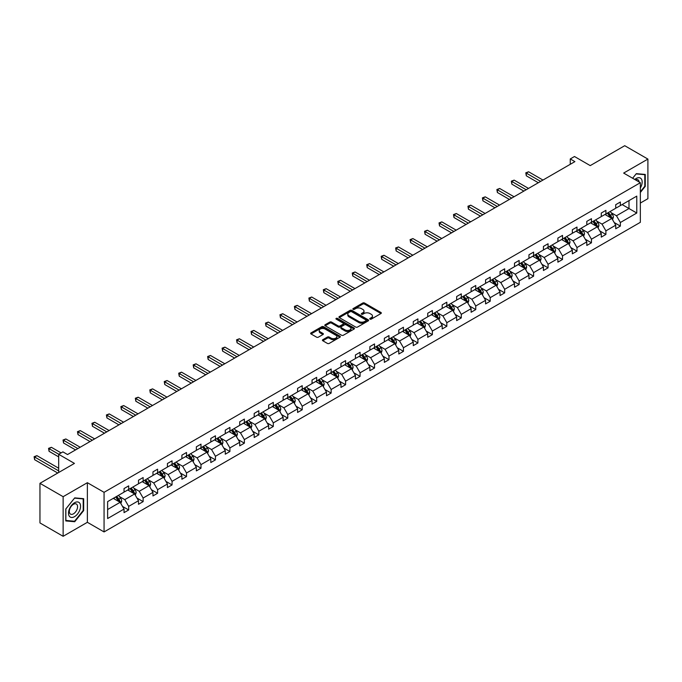<?xml version="1.0" encoding="UTF-8"?>
<svg xmlns="http://www.w3.org/2000/svg" width="682" height="682" viewBox="0 0 682 682"><rect width="100%" height="100%" fill="white"/><g stroke="black" fill="none" stroke-linecap="round" stroke-linejoin="round"><path stroke-width="1.02" d="M370.002 319.125A0.904 0.52 0 0 0 371.281 319.125L380.948 313.541A1.287 0.742 0 0 0 381.323 313.021A1.287 0.742 0 0 0 380.948 312.492L364.572 303.038A1.287 0.742 0 0 0 362.747 303.038L353.08 308.622A0.904 0.52 0 0 0 354.35 309.355L355.603 308.631A4.118 2.378 0 0 1 361.426 308.631L362.79 309.423A4.118 2.378 0 0 1 364 311.103A4.118 2.378 0 0 1 362.79 312.782L361.545 313.507A0.904 0.52 0 0 0 362.815 314.24L364.069 313.515A4.118 2.378 0 0 1 369.891 313.515L371.255 314.308A4.118 2.378 0 0 1 372.466 315.988A4.118 2.378 0 0 1 371.255 317.667L370.002 318.392A0.904 0.52 0 0 0 370.002 319.125L370.002 318.392M640.347 203.048L647.9 198.684L647.9 159.085L624.721 145.701L590.237 165.615L574.483 156.51L570.263 158.949L570.263 164.302M63.136 536.299L87.373 522.301L87.373 482.694L63.136 496.692L63.136 536.299L39.957 522.915L39.957 483.316L74.44 463.402L58.686 454.306L58.686 472.498M63.136 496.692L39.957 483.316M322.799 339.704A1.287 0.742 0 0 0 322.424 340.233A1.287 0.742 0 0 0 322.799 340.753L327.394 343.413A1.287 0.742 0 0 0 329.218 343.413L339.951 337.206A1.287 0.742 0 0 0 340.335 336.686A1.287 0.742 0 0 0 339.951 336.158L323.575 326.704A1.287 0.742 0 0 0 321.759 326.704L311.018 332.901A1.287 0.742 0 0 0 310.642 333.43A1.287 0.742 0 0 0 311.018 333.95L316.567 337.155A1.287 0.742 0 0 0 318.392 337.155L322.987 334.504A1.287 0.742 0 0 0 323.362 333.975A1.287 0.742 0 0 0 322.987 333.455L320.233 331.861A3.444 1.986 0 0 1 319.227 330.463A3.444 1.986 0 0 1 321.35 328.622A3.444 1.986 0 0 1 325.101 329.056L335.885 335.28A3.444 1.986 0 0 1 336.891 336.686A3.444 1.986 0 0 1 334.768 338.519A3.444 1.986 0 0 1 331.017 338.093L329.218 337.053A1.287 0.742 0 0 0 327.394 337.053L322.799 339.704L322.799 340.753M58.686 454.306L62.906 451.868L67.535 454.544L574.9 161.625L570.263 158.949M87.373 482.694L104.065 492.327L640.347 182.708L640.347 222.315L104.065 531.934L104.065 492.327M647.9 159.085L623.655 173.075L640.347 182.708M355.697 327.07A1.287 0.742 0 0 0 357.513 327.07L368.254 320.872A1.287 0.742 0 0 0 368.63 320.344A1.287 0.742 0 0 0 368.254 319.824L351.878 310.361A1.287 0.742 0 0 0 350.054 310.361L339.321 316.567A1.287 0.742 0 0 0 338.937 317.087A1.287 0.742 0 0 0 339.321 317.616L355.697 327.07M336.541 319.321A0.904 0.52 0 0 1 337.454 319.449L337.454 318.375L354.103 327.991A1.287 0.742 0 0 1 354.478 328.519A1.287 0.742 0 0 1 354.103 329.039L343.37 335.237A1.287 0.742 0 0 1 341.546 335.237L325.169 325.783L329.764 323.149L329.764 322.083L325.169 324.734A1.287 0.742 0 0 0 324.794 325.254A1.287 0.742 0 0 0 325.169 325.783L325.169 324.734M329.764 323.149A1.287 0.742 0 0 1 331.58 323.149L331.58 322.083A1.287 0.742 0 0 0 329.764 322.083M331.58 322.083L338.229 325.919A1.287 0.742 0 0 0 340.045 325.919L343.097 324.155A1.287 0.742 0 0 0 343.472 323.626A1.287 0.742 0 0 0 343.097 323.106L336.175 319.108A0.904 0.52 0 0 1 337.454 318.375M107.628 501.62L124.039 492.14L124.039 488.559L128.676 485.882L128.676 489.471L138.497 483.794L138.497 480.205L143.135 477.536L143.135 481.117L152.964 475.448L152.964 471.859L157.602 469.182L157.602 472.771L167.422 467.093L167.422 463.513L172.06 460.836L172.06 464.416L181.889 458.747L181.889 455.158L186.518 452.481L186.518 456.07L196.348 450.401L196.348 446.812L200.985 444.135L200.985 447.724L210.806 442.047L210.806 438.458L215.444 435.789L215.444 439.37L225.273 433.701L225.273 430.112L229.902 427.435L229.902 431.024L239.732 425.346L239.732 421.766L244.369 419.089L244.369 422.67L254.19 417L254.19 413.411L258.828 410.735L258.828 414.324L268.657 408.654L268.657 405.065L273.294 402.389L273.294 405.978L283.115 400.3L283.115 396.719L287.753 394.043L287.753 397.623L297.582 391.954L297.582 388.365L302.211 385.688L302.211 389.277L312.041 383.599L312.041 380.019L316.678 377.342L316.678 380.923L326.499 375.253L326.499 371.664L331.137 368.988L331.137 372.577L340.966 366.907L340.966 363.318L345.595 360.642L345.595 364.231L355.424 358.553L355.424 354.972L360.062 352.296L360.062 355.876L369.883 350.207L369.883 346.618L374.52 343.941L374.52 347.53L384.35 341.853L384.35 338.272L388.979 335.595L388.979 339.184L398.808 333.507L398.808 329.918L403.446 327.241L403.446 330.83L413.266 325.161L413.266 321.572L417.904 318.895L417.904 322.484L427.733 316.806L427.733 313.226L432.371 310.549L432.371 314.129L442.192 308.46L442.192 304.871L446.829 302.194L446.829 305.783L456.659 300.106L456.659 296.525L461.288 293.848L461.288 297.437L471.117 291.76L471.117 288.171L475.755 285.502L475.755 289.083L485.575 283.414L485.575 279.825L490.213 277.148L490.213 280.737L500.042 275.059L500.042 271.479L504.671 268.802L504.671 272.382L514.501 266.713L514.501 263.124L519.138 260.447L519.138 264.036L528.959 258.367L528.959 254.778L533.597 252.101L533.597 255.69L543.426 250.013L543.426 246.432L548.064 243.755L548.064 247.336L557.885 241.667L557.885 238.078L562.522 235.401L562.522 238.99L572.351 233.312L572.351 229.732L576.981 227.055L576.981 230.635L586.81 224.966L586.81 221.377L591.447 218.7L591.447 222.289L601.268 216.62L601.268 213.031L605.906 210.354L605.906 213.943L615.735 208.266L615.735 204.685L620.364 202.008L620.364 205.589L636.775 196.118L636.775 213.031L620.364 222.502L620.364 226.092L615.735 228.768L615.735 225.179L605.906 230.857L605.906 234.438L601.268 237.114L601.268 233.534L591.447 239.203L591.447 242.792L586.81 245.469L586.81 241.88L576.981 247.549L576.981 251.138L572.351 253.815L572.351 250.226L562.522 255.903L562.522 259.484L557.885 262.161L557.885 258.58L548.064 264.249L548.064 267.838L543.426 270.515L543.426 266.926L533.597 272.604L533.597 276.184L528.959 278.861L528.959 275.272L519.138 280.95L519.138 284.539L514.501 287.207L514.501 283.627L504.671 289.296L504.671 292.885L500.042 295.562L500.042 291.973L490.213 297.65L490.213 301.231L485.575 303.908L485.575 300.327L475.755 305.996L475.755 309.585L471.117 312.262L471.117 308.673L461.288 314.351L461.288 317.931L456.659 320.608L456.659 317.019L446.829 322.697L446.829 326.286L442.192 328.954L442.192 325.374L432.371 331.043L432.371 334.632L427.733 337.309L427.733 333.72L417.904 339.397L417.904 342.978L413.266 345.655L413.266 342.074L403.446 347.743L403.446 351.332L398.808 354.009L398.808 350.42L388.979 356.089L388.979 359.678L384.35 362.355L384.35 358.766L374.52 364.444L374.52 368.024L369.883 370.701L369.883 367.121L360.062 372.79L360.062 376.379L355.424 379.056L355.424 375.467L345.595 381.144L345.595 384.725L340.966 387.402L340.966 383.821L331.137 389.49L331.137 393.079L326.499 395.756L326.499 392.167L316.678 397.836L316.678 401.425L312.041 404.102L312.041 400.513L302.211 406.191L302.211 409.771L297.582 412.448L297.582 408.868L287.753 414.537L287.753 418.126L283.115 420.803L283.115 417.214L273.294 422.891L273.294 426.472L268.657 429.149L268.657 425.559L258.828 431.237L258.828 434.826L254.19 437.503L254.19 433.914L244.369 439.583L244.369 443.172L239.732 445.849L239.732 442.26L229.902 447.938L229.902 451.518L225.273 454.195L225.273 450.614L215.444 456.284L215.444 459.873L210.806 462.549L210.806 458.96L200.985 464.638L200.985 468.219L196.348 470.895L196.348 467.306L186.518 472.984L186.518 476.573L181.889 479.241L181.889 475.661L172.06 481.33L172.06 484.919L167.422 487.596L167.422 484.007L157.602 489.685L157.602 493.265L152.964 495.942L152.964 492.361L143.135 498.031L143.135 501.62L138.497 504.296L138.497 500.707L128.676 506.376L128.676 509.966L124.039 512.642L124.039 509.053L107.628 518.533L107.628 501.62M127.747 490L134.61 493.964L124.78 499.633L119.418 496.539M124.78 499.633L128.676 506.376M134.61 493.964L138.497 500.707M124.039 491.287L124.78 491.713L128.676 489.471M142.206 481.654L149.068 485.618L139.239 491.287L133.877 488.193M139.239 491.287L143.135 498.031M149.068 485.618L152.964 492.361M138.497 482.941L139.239 483.368L143.135 481.117M156.672 473.308L163.535 477.264L153.706 482.941L148.335 479.838M153.706 482.941L157.602 489.685M163.535 477.264L167.422 484.007M152.964 474.587L153.706 475.013L157.602 472.771M171.131 464.954L177.993 468.918L168.164 474.587L162.802 471.492M168.164 474.587L172.06 481.33M177.993 468.918L181.889 475.661M167.422 466.241L168.164 466.667L172.06 464.416M185.598 456.608L192.452 460.563L182.631 466.241L177.26 463.138M182.631 466.241L186.518 472.984M192.452 460.563L196.348 467.306M181.889 457.886L182.631 458.321L186.518 456.07M200.056 448.253L206.919 452.217L197.089 457.886L191.727 454.792M197.089 457.886L200.985 464.638M206.919 452.217L210.806 458.96M196.348 449.54L197.089 449.967L200.985 447.724M214.515 439.907L221.377 443.871L211.548 449.54L206.186 446.446M211.548 449.54L215.444 456.284M221.377 443.871L225.273 450.614M210.806 441.194L211.548 441.621L215.444 439.37M228.982 431.561L235.836 435.517L226.015 441.194L220.644 438.091M226.015 441.194L229.902 447.938M235.836 435.517L239.732 442.26M225.273 432.84L226.015 433.275L229.902 431.024M243.44 423.207L250.303 427.171L240.473 432.84L235.111 429.745M240.473 432.84L244.369 439.583M250.303 427.171L254.19 433.914M239.732 424.494L240.473 424.92L244.369 422.67M257.898 414.861L264.761 418.816L254.932 424.494L249.569 421.399M254.932 424.494L258.828 431.237M264.761 418.816L268.657 425.559M254.19 416.148L254.932 416.574L258.828 414.324M272.365 406.506L279.219 410.47L269.399 416.148L264.028 413.045M269.399 416.148L273.294 422.891M279.219 410.47L283.115 417.214M268.657 407.793L269.399 408.22L273.294 405.978M286.824 398.16L293.686 402.124L283.857 407.793L278.495 404.699M283.857 407.793L287.753 414.537M293.686 402.124L297.582 408.868M283.115 399.447L283.857 399.874L287.753 397.623M301.282 389.814L308.145 393.77L298.324 399.447L292.953 396.344M298.324 399.447L302.211 406.191M308.145 393.77L312.041 400.513M297.582 391.093L298.324 391.528L302.211 389.277M315.749 381.46L322.612 385.424L312.782 391.093L307.42 387.998M312.782 391.093L316.678 397.836M322.612 385.424L326.499 392.167M312.041 382.747L312.782 383.173L316.678 380.923M330.207 373.114L337.07 377.069L327.241 382.747L321.878 379.652M327.241 382.747L331.137 389.49M337.07 377.069L340.966 383.821M326.499 374.401L327.241 374.827L331.137 372.577M344.674 364.759L351.528 368.723L341.708 374.401L336.337 371.298M341.708 374.401L345.595 381.144M351.528 368.723L355.424 375.467M340.966 366.046L341.708 366.473L345.595 364.231M359.133 356.413L365.995 360.377L356.166 366.046L350.804 362.952M356.166 366.046L360.062 372.79M365.995 360.377L369.883 367.121M355.424 357.7L356.166 358.127L360.062 355.876M373.591 348.067L380.454 352.023L370.624 357.7L365.262 354.597M370.624 357.7L374.52 364.444M380.454 352.023L384.35 358.766M369.883 349.346L370.624 349.781L374.52 347.53M388.058 339.713L394.912 343.677L385.091 349.346L379.721 346.251M385.091 349.346L388.979 356.089M394.912 343.677L398.808 350.42M384.35 341L385.091 341.426L388.979 339.184M402.516 331.367L409.379 335.331L399.55 341L394.187 337.905M399.55 341L403.446 347.743M409.379 335.331L413.266 342.074M398.808 332.654L399.55 333.08L403.446 330.83M416.975 323.021L423.837 326.976L414.008 332.654L408.646 329.551M414.008 332.654L417.904 339.397M423.837 326.976L427.733 333.72M413.266 324.3L414.008 324.726L417.904 322.484M431.442 314.666L438.304 318.63L428.475 324.3L423.104 321.205M428.475 324.3L432.371 331.043M438.304 318.63L442.192 325.374M427.733 315.954L428.475 316.38L432.371 314.129M445.9 306.32L452.763 310.276L442.933 315.954L437.571 312.85M442.933 315.954L446.829 322.697M452.763 310.276L456.659 317.019M442.192 307.599L442.933 308.034L446.829 305.783M460.367 297.966L467.221 301.93L457.4 307.599L452.03 304.504M457.4 307.599L461.288 314.351M467.221 301.93L471.117 308.673M456.659 299.253L457.4 299.679L461.288 297.437M474.825 289.62L481.688 293.584L471.859 299.253L466.497 296.159M471.859 299.253L475.755 305.996M481.688 293.584L485.575 300.327M471.117 290.907L471.859 291.333L475.755 289.083M489.284 281.274L496.146 285.229L486.317 290.907L480.955 287.804M486.317 290.907L490.213 297.65M496.146 285.229L500.042 291.973M485.575 282.553L486.317 282.979L490.213 280.737M503.751 272.919L510.605 276.883L500.784 282.553L495.413 279.458M500.784 282.553L504.671 289.296M510.605 276.883L514.501 283.627M500.042 274.207L500.784 274.633L504.671 272.382M518.209 264.573L525.072 268.529L515.242 274.207L509.88 271.112M515.242 274.207L519.138 280.95M525.072 268.529L528.959 275.272M514.501 265.852L515.242 266.287L519.138 264.036M532.668 256.219L539.53 260.183L529.701 265.852L524.339 262.758M529.701 265.852L533.597 272.604M539.53 260.183L543.426 266.926M528.959 257.506L529.701 257.932L533.597 255.69M547.135 247.873L553.989 251.837L544.168 257.506L538.797 254.412M544.168 257.506L548.064 264.249M553.989 251.837L557.885 258.58M543.426 249.16L544.168 249.586L548.064 247.336M561.593 239.527L568.456 243.483L558.626 249.16L553.264 246.057M558.626 249.16L562.522 255.903M568.456 243.483L572.351 250.226M557.885 240.806L558.626 241.24L562.522 238.99M576.06 231.172L582.914 235.137L573.093 240.806L567.722 237.711M573.093 240.806L576.981 247.549M582.914 235.137L586.81 241.88M572.351 232.46L573.093 232.886L576.981 230.635M590.518 222.826L597.381 226.782L587.552 232.46L582.189 229.365M587.552 232.46L591.447 239.203M597.381 226.782L601.268 233.534M586.81 224.114L587.552 224.54L591.447 222.289M604.977 214.472L611.839 218.436L602.01 224.114L596.648 221.011M602.01 224.114L605.906 230.857M611.839 218.436L615.735 225.179M601.268 215.759L602.01 216.185L605.906 213.943M622.129 204.574L628.992 208.539L616.477 215.759L611.106 212.665M616.477 215.759L620.364 222.502M636.775 213.031L628.992 208.539L628.992 200.61L636.775 196.118M87.373 522.301L104.065 531.934M615.735 207.413L616.477 207.84L620.364 205.589M107.628 509.539L120.143 502.31L113.289 498.354M120.143 502.31L124.039 509.053M614.201 222.528L620.364 226.092M599.742 230.883L605.906 234.438M585.284 239.229L591.447 242.792M570.817 247.583L576.981 251.138M556.359 255.929L562.522 259.484M541.892 264.275L548.064 267.838M527.433 272.63L533.597 276.184M512.975 280.975L519.138 284.539M498.508 289.321L504.671 292.885M484.049 297.676L490.213 301.231M469.591 306.022L475.755 309.585M455.124 314.376L461.288 317.931M440.666 322.722L446.829 326.286M426.199 331.068L432.371 334.632M411.74 339.423L417.904 342.978M397.282 347.769L403.446 351.332M382.815 356.123L388.979 359.678M368.357 364.469L374.52 368.024M353.898 372.815L360.062 376.379M339.431 381.17L345.595 384.725M324.973 389.516L331.137 393.079M310.506 397.87L316.678 401.425M296.048 406.216L302.211 409.771M281.589 414.562L287.753 418.126M267.122 422.917L273.294 426.472M252.664 431.263L258.828 434.826M238.206 439.609L244.369 443.172M223.739 447.963L229.902 451.518M209.28 456.309L215.444 459.873M194.822 464.664L200.985 468.219M180.355 473.01L186.518 476.573M165.897 481.356L172.06 484.919M151.43 489.71L157.602 493.265M136.971 498.056L143.135 501.62M122.513 506.411L128.676 509.966M640.347 192.486L645.257 186.374L645.257 174.447L636.315 173.646L632.615 178.249M83.664 510.605L83.664 498.678L74.722 497.877L65.779 509.011L65.779 520.937L74.722 521.73L83.664 510.605L83.204 510.341M370.369 319.253L371.255 318.741A4.118 2.378 0 0 0 372.466 317.053L372.466 315.988M364 311.103L364 312.168A4.118 2.378 0 0 1 362.79 313.848L361.903 314.368M380.948 312.492L380.948 313.541L364.572 304.104A1.287 0.742 0 0 0 362.747 304.104L353.438 309.483M368.254 319.824L368.254 320.872L351.878 311.435A1.287 0.742 0 0 0 350.054 311.435L339.338 317.624M365.978 320.711A0.904 0.52 0 0 0 365.978 319.977L351.605 311.683A0.904 0.52 0 0 0 350.326 311.683L349.005 312.441A4.118 2.378 0 0 0 347.803 314.121A4.118 2.378 0 0 0 349.005 315.8L358.834 321.478A4.118 2.378 0 0 0 364.657 321.478L365.978 320.711L365.978 321.785A0.904 0.52 0 0 0 366.243 321.418L366.243 320.344M347.803 314.121L347.803 315.195A4.118 2.378 0 0 0 349.005 316.874L349.005 315.8M365.978 321.785L364.657 322.543A4.118 2.378 0 0 1 358.834 322.543L349.005 316.874M331.58 323.149L338.229 326.985A1.287 0.742 0 0 0 340.045 326.985L343.097 325.229A1.287 0.742 0 0 0 343.472 324.7L343.472 323.626M337.454 319.449L354.086 329.048M345.118 329.892A3.444 1.986 0 0 0 348.869 330.327A3.444 1.986 0 0 0 350.991 328.485A3.444 1.986 0 0 0 349.985 327.087L346.183 324.888A1.287 0.742 0 0 0 344.367 324.888L341.315 326.652A1.287 0.742 0 0 0 340.94 327.172A1.287 0.742 0 0 0 341.315 327.701L345.118 329.892L345.118 330.966A3.444 1.986 0 0 0 348.869 331.392A3.444 1.986 0 0 0 350.991 329.559L350.991 328.485M340.94 327.172L340.94 328.247A1.287 0.742 0 0 0 341.315 328.775L341.315 327.701M345.118 330.966L341.315 328.775M336.891 336.686L336.891 337.752A3.444 1.986 0 0 1 334.768 339.593A3.444 1.986 0 0 1 331.017 339.159L329.218 338.127A1.287 0.742 0 0 0 327.394 338.127L322.816 340.77M319.227 330.463L319.227 331.529A3.444 1.986 0 0 0 320.233 332.935L320.233 331.861M322.987 333.455L322.987 334.504L320.233 332.935M339.951 336.158L339.951 337.206L323.575 327.778A1.287 0.742 0 0 0 321.759 327.778L311.035 333.967L311.018 332.901M644.797 186.109L645.257 186.374M73.775 521.184L74.722 521.73M612.547 219.655L613.399 217.191A3.478 2.003 -120 0 0 612.291 214.233L610.202 211.454M606.477 215.341L605.573 214.131M542.957 180.065L528.618 171.779L526.299 173.117L526.299 175.794L538.328 182.742M611.328 218.138L611.524 217.345A3.478 2.003 -120 0 0 610.526 215.256L608.446 212.477M607.577 212.98L609.861 216.032A1.773 1.023 60 0 1 610.185 216.569L611.524 217.345M607.33 213.116L609.41 215.896A3.478 2.003 60 0 1 610.279 217.532M526.299 175.794L525.796 172.827L540.647 181.403M525.796 172.827L528.618 171.779M598.08 228.01L598.932 225.546A3.478 2.003 -120 0 0 597.824 222.588L595.744 219.809M592.01 223.687L591.106 222.485M528.499 188.411L514.16 180.133L511.841 181.472L511.841 184.149L523.861 191.088M596.861 226.492L597.057 225.691A3.478 2.003 -120 0 0 596.068 223.602L593.979 220.823M593.11 221.326L595.403 224.387A1.773 1.023 60 0 1 595.727 224.924L597.057 225.691M592.871 221.462L594.951 224.242A3.478 2.003 60 0 1 595.821 225.887M511.841 184.149L511.329 181.173L526.18 189.749M511.329 181.173L514.16 180.133M583.622 236.356L584.474 233.892A3.478 2.003 -120 0 0 583.366 230.934L581.286 228.155M577.552 232.033L576.648 230.831M514.04 196.757L499.693 188.479L497.383 189.818L497.383 192.495L509.403 199.434M582.402 234.838L582.599 234.045A3.478 2.003 -120 0 0 581.601 231.948L579.521 229.178M578.651 229.672L580.945 232.733A1.773 1.023 60 0 1 581.26 233.27L582.599 234.045M578.413 229.817L580.493 232.596A3.478 2.003 60 0 1 581.354 234.233M497.383 192.495L496.871 189.528L511.722 198.095M496.871 189.528L499.693 188.479M640.347 188.002A8.525 4.919 120 0 0 641.344 185.93A8.525 4.919 120 0 0 640.969 178.531A8.525 4.919 120 0 0 634.754 179.485M639.136 182.017A5.831 3.367 120 0 0 637.943 179.784A5.831 3.367 120 0 0 635.419 179.869M632.632 178.258L636.127 173.91L644.797 174.686L644.797 186.246L640.347 191.778M644.217 174.353L644.797 174.686M79.751 510.162A8.525 4.919 120 0 0 77.552 501.935A8.525 4.919 120 0 0 69.317 509.232A8.525 4.919 120 0 0 71.525 517.467A8.525 4.919 120 0 0 79.751 510.162M77.015 509.386A5.831 3.367 120 0 0 76.358 504.015A5.831 3.367 120 0 0 69.871 508.746A5.831 3.367 120 0 0 70.519 514.117A5.831 3.367 120 0 0 77.015 509.386M65.873 520.485L65.873 508.925L74.534 498.141L83.204 498.917L83.204 510.477L74.534 521.253L65.779 520.426M82.633 498.585L83.204 498.917M569.155 244.702L570.007 242.246A3.478 2.003 -120 0 0 568.899 239.288L566.819 236.509M563.085 240.388L562.19 239.186M499.574 205.112L485.234 196.834L482.916 198.172L482.916 200.84L494.944 207.788M567.944 243.184L568.132 242.391A3.478 2.003 -120 0 0 567.143 240.303L565.063 237.524M564.193 238.027L566.478 241.087A1.773 1.023 60 0 1 566.802 241.624L568.132 242.391M563.946 238.163L566.026 240.942A3.478 2.003 60 0 1 566.895 242.587M482.916 200.84L482.404 197.874L497.255 206.45M482.404 197.874L485.234 196.834M554.696 253.056L555.549 250.592A3.478 2.003 -120 0 0 554.44 247.634L552.36 244.855M548.626 248.734L547.723 247.532M485.115 213.457L470.776 205.18L468.457 206.518L468.457 209.195L480.478 216.134M553.477 251.539L553.673 250.737A3.478 2.003 -120 0 0 552.676 248.649L550.596 245.87M549.726 246.373L552.019 249.433A1.773 1.023 60 0 1 552.343 249.97L553.673 250.737M549.487 246.517L551.567 249.297A3.478 2.003 60 0 1 552.437 250.933M468.457 209.195L467.946 206.22L482.796 214.796M467.946 206.22L470.776 205.18M540.238 261.402L541.09 258.938A3.478 2.003 -120 0 0 539.982 255.98L537.902 253.201M534.168 257.088L533.264 255.878M470.657 221.812L456.309 213.526L453.999 214.864L453.999 217.541L466.019 224.48M539.019 259.885L539.215 259.092A3.478 2.003 -120 0 0 538.217 257.003L536.137 254.224M535.268 254.727L537.561 257.779A1.773 1.023 60 0 1 537.876 258.316L539.215 259.092M535.02 254.863L537.109 257.643A3.478 2.003 60 0 1 537.97 259.279M453.999 217.541L453.487 214.574L468.338 223.15M453.487 214.574L456.309 213.526M525.771 269.757L526.623 267.293A3.478 2.003 -120 0 0 525.515 264.335L523.435 261.556M519.701 265.434L518.797 264.232M456.19 230.158L441.851 221.88L439.532 223.219L439.532 225.895L451.552 232.835M524.56 268.239L524.748 267.438A3.478 2.003 -120 0 0 523.759 265.349L521.679 262.57M520.801 263.073L523.094 266.133A1.773 1.023 60 0 1 523.418 266.671L524.748 267.438M520.562 263.209L522.642 265.989A3.478 2.003 60 0 1 523.512 267.634M439.532 225.895L439.02 222.92L453.871 231.496M439.02 222.92L441.851 221.88M511.312 278.103L512.165 275.639A3.478 2.003 -120 0 0 511.057 272.681L508.977 269.902M505.243 273.78L504.339 272.578M441.731 238.504L427.392 230.226L425.074 231.565L425.074 234.241L437.094 241.181M510.093 276.585L510.289 275.784A3.478 2.003 -120 0 0 509.292 273.695L507.212 270.916M506.342 271.419L508.636 274.479A1.773 1.023 60 0 1 508.96 275.017L510.289 275.784M506.104 271.564L508.184 274.343A3.478 2.003 60 0 1 509.045 275.98M425.074 234.241L424.562 231.275L439.413 239.842M424.562 231.275L427.392 230.226M496.854 286.449L497.707 283.993A3.478 2.003 -120 0 0 496.598 281.027L494.51 278.256M490.784 282.135L489.881 280.924M427.264 246.858L412.925 238.581L410.607 239.911L410.607 242.587L422.635 249.535M495.635 284.931L495.831 284.138A3.478 2.003 -120 0 0 494.834 282.05L492.754 279.27M491.884 279.773L494.169 282.825A1.773 1.023 60 0 1 494.493 283.371L495.831 284.138M491.637 279.91L493.717 282.689A3.478 2.003 60 0 1 494.586 284.334M410.607 242.587L410.104 239.621L424.954 248.197M410.104 239.621L412.925 238.581M482.387 294.803L483.24 292.339A3.478 2.003 -120 0 0 482.131 289.381L480.051 286.602M476.317 290.481L475.414 289.279M412.806 255.204L398.467 246.927L396.148 248.265L396.148 250.942L408.168 257.881M481.168 293.286L481.364 292.484A3.478 2.003 -120 0 0 480.375 290.396L478.287 287.616M477.417 288.119L479.71 291.18A1.773 1.023 60 0 1 480.034 291.717L481.364 292.484M477.178 288.264L479.258 291.043A3.478 2.003 60 0 1 480.128 292.68M396.148 250.942L395.637 247.967L410.487 256.543M395.637 247.967L398.467 246.927M467.929 303.149L468.781 300.685A3.478 2.003 -120 0 0 467.673 297.727L465.593 294.948M461.859 298.835L460.955 297.625M398.348 263.559L384.009 255.273L381.69 256.611L381.69 259.288L393.71 266.227M466.71 301.632L466.906 300.839A3.478 2.003 -120 0 0 465.908 298.75L463.828 295.971M462.959 296.474L465.252 299.526A1.773 1.023 60 0 1 465.567 300.063L466.906 300.839M462.72 296.61L464.8 299.389A3.478 2.003 60 0 1 465.661 301.026M381.69 259.288L381.178 256.321L396.029 264.889M381.178 256.321L384.009 255.273M453.47 311.503L454.323 309.04A3.478 2.003 -120 0 0 453.206 306.082L451.126 303.302M447.392 307.181L446.497 305.979M383.881 271.905L369.542 263.627L367.223 264.966L367.223 267.642L379.252 274.582M452.251 309.986L452.447 309.185A3.478 2.003 -120 0 0 451.45 307.096L449.37 304.317M448.5 304.82L450.785 307.88A1.773 1.023 60 0 1 451.109 308.417L452.447 309.185M448.253 304.956L450.333 307.735A3.478 2.003 60 0 1 451.203 309.381M367.223 267.642L366.711 264.667L381.562 273.243M366.711 264.667L369.542 263.627M439.003 319.849L439.856 317.386A3.478 2.003 -120 0 0 438.748 314.428L436.668 311.648M432.934 315.527L432.03 314.325M369.422 280.251L355.083 271.973L352.764 273.312L352.764 275.988L364.785 282.928M437.784 318.332L437.98 317.531A3.478 2.003 -120 0 0 436.992 315.442L434.903 312.663M434.033 313.166L436.327 316.226A1.773 1.023 60 0 1 436.651 316.763L437.98 317.531M433.795 313.311L435.875 316.09A3.478 2.003 60 0 1 436.744 317.727M352.764 275.988L352.253 273.022L367.104 281.589M352.253 273.022L355.083 271.973M424.545 328.195L425.398 325.732A3.478 2.003 -120 0 0 424.289 322.774L422.209 320.003M418.475 323.882L417.572 322.671M354.964 288.605L340.616 280.319L338.306 281.657L338.306 284.334L350.326 291.282M423.326 326.678L423.522 325.885A3.478 2.003 -120 0 0 422.525 323.797L420.444 321.017M419.575 321.52L421.868 324.572A1.773 1.023 60 0 1 422.184 325.109L423.522 325.885M419.336 321.657L421.416 324.436A3.478 2.003 60 0 1 422.277 326.081M338.306 284.334L337.795 281.368L352.645 289.944M337.795 281.368L340.616 280.319M410.078 336.55L410.931 334.086A3.478 2.003 -120 0 0 409.822 331.128L407.742 328.349M404.008 332.228L403.113 331.026M340.497 296.951L326.158 288.674L323.839 290.012L323.839 292.689L335.868 299.628M408.868 335.033L409.055 334.231A3.478 2.003 -120 0 0 408.066 332.143L405.986 329.363M405.117 329.866L407.401 332.927A1.773 1.023 60 0 1 407.725 333.464L409.055 334.231M404.869 330.011L406.949 332.782A3.478 2.003 60 0 1 407.819 334.427M323.839 292.689L323.328 289.714L338.178 298.29M323.328 289.714L326.158 288.674M395.62 344.896L396.472 342.432A3.478 2.003 -120 0 0 395.364 339.474L393.284 336.695M389.55 340.582L388.646 339.372M326.039 305.297L311.7 297.02L309.381 298.358L309.381 301.035L321.401 307.974M394.401 343.378L394.597 342.586A3.478 2.003 -120 0 0 393.599 340.497L391.519 337.718M390.65 338.221L392.943 341.273A1.773 1.023 60 0 1 393.267 341.81L394.597 342.586M390.411 338.357L392.491 341.136A3.478 2.003 60 0 1 393.352 342.773M309.381 301.035L308.869 298.068L323.72 306.636M308.869 298.068L311.7 297.02M381.161 353.242L382.014 350.787A3.478 2.003 -120 0 0 380.906 347.829L378.817 345.049M375.091 348.928L374.188 347.726M311.572 313.652L297.233 305.374L294.914 306.712L294.914 309.389L306.943 316.329M379.942 351.733L380.138 350.932A3.478 2.003 -120 0 0 379.141 348.843L377.061 346.064M376.191 346.567L378.476 349.627A1.773 1.023 60 0 1 378.8 350.164L380.138 350.932M375.944 346.703L378.033 349.482A3.478 2.003 60 0 1 378.894 351.128M294.914 309.389L294.411 306.414L309.261 314.99M294.411 306.414L297.233 305.374M366.694 361.596L367.547 359.133A3.478 2.003 -120 0 0 366.439 356.175L364.358 353.395M360.625 357.274L359.721 356.072M297.113 321.998L282.774 313.72L280.455 315.058L280.455 317.735L292.476 324.675M365.484 360.079L365.671 359.278A3.478 2.003 -120 0 0 364.682 357.189L362.602 354.41M361.724 354.913L364.018 357.973A1.773 1.023 60 0 1 364.341 358.51L365.671 359.278M361.486 355.058L363.566 357.837A3.478 2.003 60 0 1 364.435 359.474M280.455 317.735L279.944 314.76L294.795 323.336M279.944 314.76L282.774 313.72M352.236 369.942L353.088 367.479A3.478 2.003 -120 0 0 351.98 364.52L349.9 361.741M346.166 365.629L345.262 364.418M282.655 330.352L268.316 322.066L265.997 323.404L265.997 326.081L278.017 333.029M351.017 368.425L351.213 367.632A3.478 2.003 -120 0 0 350.216 365.543L348.135 362.764M347.266 363.267L349.559 366.319A1.773 1.023 60 0 1 349.875 366.856L351.213 367.632M347.027 363.404L349.107 366.183A3.478 2.003 60 0 1 349.968 367.82M265.997 326.081L265.486 323.115L280.336 331.691M265.486 323.115L268.316 322.066M337.778 378.297L338.63 375.833A3.478 2.003 -120 0 0 337.522 372.875L335.433 370.096M331.708 373.975L330.804 372.773M268.188 338.698L253.849 330.42L251.53 331.759L251.53 334.436L263.559 341.375M336.558 376.779L336.755 375.978A3.478 2.003 -120 0 0 335.757 373.889L333.677 371.11M332.807 371.613L335.092 374.674A1.773 1.023 60 0 1 335.416 375.211L336.755 375.978M332.56 371.75L334.64 374.529A3.478 2.003 60 0 1 335.51 376.174M251.53 334.436L251.027 331.461L265.878 340.037M251.027 331.461L253.849 330.42M323.311 386.643L324.163 384.179A3.478 2.003 -120 0 0 323.055 381.221L320.975 378.442M317.241 382.321L316.337 381.119M253.73 347.044L239.391 338.766L237.072 340.105L237.072 342.782L249.092 349.721M322.092 385.125L322.288 384.333A3.478 2.003 -120 0 0 321.299 382.235L319.21 379.465M318.341 379.959L320.634 383.02A1.773 1.023 60 0 1 320.958 383.557L322.288 384.333M318.102 380.104L320.182 382.883A3.478 2.003 60 0 1 321.052 384.52M237.072 342.782L236.56 339.815L251.411 348.383M236.56 339.815L239.391 338.766M308.852 394.989L309.705 392.534A3.478 2.003 -120 0 0 308.596 389.575L306.516 386.796M302.782 390.675L301.879 389.473M239.271 355.399L224.924 347.121L222.613 348.459L222.613 351.128L234.634 358.076M307.633 393.48L307.829 392.679A3.478 2.003 -120 0 0 306.832 390.59L304.752 387.811M303.882 388.314L306.175 391.374A1.773 1.023 60 0 1 306.491 391.911L307.829 392.679M303.643 388.45L305.724 391.229A3.478 2.003 60 0 1 306.585 392.875M222.613 351.128L222.102 348.161L236.952 356.737M222.102 348.161L224.924 347.121M294.385 403.343L295.238 400.88A3.478 2.003 -120 0 0 294.13 397.921L292.049 395.142M288.315 399.021L287.42 397.819M224.804 363.745L210.465 355.467L208.146 356.805L208.146 359.482L220.175 366.422M293.175 401.826L293.362 401.025A3.478 2.003 -120 0 0 292.373 398.936L290.293 396.157M289.424 396.66L291.708 399.72A1.773 1.023 60 0 1 292.032 400.257L293.362 401.025M289.177 396.805L291.257 399.584A3.478 2.003 60 0 1 292.126 401.221M208.146 359.482L207.635 356.507L222.485 365.083M207.635 356.507L210.465 355.467M279.927 411.689L280.779 409.226A3.478 2.003 -120 0 0 279.671 406.267L277.591 403.488M273.857 407.376L272.953 406.165M210.346 372.099L196.007 363.813L193.688 365.151L193.688 367.828L205.708 374.768M278.708 410.172L278.904 409.379A3.478 2.003 -120 0 0 277.906 407.29L275.826 404.511M274.957 405.014L277.25 408.066A1.773 1.023 60 0 1 277.574 408.603L278.904 409.379M274.718 405.151L276.798 407.93A3.478 2.003 60 0 1 277.659 409.567M193.688 367.828L193.177 364.861L208.027 373.438M193.177 364.861L196.007 363.813M265.469 420.044L266.321 417.58A3.478 2.003 -120 0 0 265.213 414.622L263.133 411.843M259.399 415.722L258.495 414.52M195.887 380.445L181.54 372.167L179.23 373.506L179.23 376.183L191.25 383.122M264.249 418.526L264.445 417.725A3.478 2.003 -120 0 0 263.448 415.636L261.368 412.857M260.498 413.36L262.792 416.421A1.773 1.023 60 0 1 263.107 416.958L264.445 417.725M260.251 413.497L262.34 416.276A3.478 2.003 60 0 1 263.201 417.921M179.23 376.183L178.718 373.207L193.569 381.784M178.718 373.207L181.54 372.167M251.002 428.39L251.854 425.926A3.478 2.003 -120 0 0 250.746 422.968L248.666 420.189M244.932 424.068L244.028 422.866M181.421 388.791L167.081 380.513L164.763 381.852L164.763 384.529L176.783 391.468M249.791 426.872L249.979 426.08A3.478 2.003 -120 0 0 248.99 423.982L246.91 421.212M246.032 421.706L248.325 424.767A1.773 1.023 60 0 1 248.649 425.304L249.979 426.08M245.793 421.851L247.873 424.63A3.478 2.003 60 0 1 248.742 426.267M164.763 384.529L164.251 381.562L179.102 390.13M164.251 381.562L167.081 380.513M236.543 436.736L237.396 434.281A3.478 2.003 -120 0 0 236.287 431.322L234.207 428.543M230.473 432.422L229.57 431.22M166.962 397.146L152.623 388.868L150.304 390.206L150.304 392.875L162.325 399.822M235.324 435.218L235.52 434.425A3.478 2.003 -120 0 0 234.523 432.337L232.443 429.558M231.573 430.061L233.866 433.121A1.773 1.023 60 0 1 234.19 433.658L235.52 434.425M231.334 430.197L233.415 432.976A3.478 2.003 60 0 1 234.276 434.622M150.304 392.875L149.793 389.908L164.643 398.484M149.793 389.908L152.623 388.868M222.085 445.09L222.937 442.627A3.478 2.003 -120 0 0 221.829 439.668L219.74 436.889M216.015 440.768L215.111 439.566M152.495 405.492L138.156 397.214L135.837 398.552L135.837 401.229L147.866 408.168M220.866 443.573L221.062 442.771A3.478 2.003 -120 0 0 220.064 440.683L217.984 437.904M217.115 438.407L219.399 441.467A1.773 1.023 60 0 1 219.723 442.004L221.062 442.771M216.867 438.552L218.948 441.331A3.478 2.003 60 0 1 219.817 442.968M135.837 401.229L135.334 398.254L150.185 406.83M135.334 398.254L138.156 397.214M207.618 453.436L208.47 450.973A3.478 2.003 -120 0 0 207.362 448.014L205.282 445.235M201.548 449.123L200.644 447.912M138.037 413.846L123.698 405.56L121.379 406.898L121.379 409.575L133.399 416.514M206.399 451.919L206.595 451.126A3.478 2.003 -120 0 0 205.606 449.037L203.517 446.258M202.648 446.761L204.941 449.813A1.773 1.023 60 0 1 205.265 450.35L206.595 451.126M202.409 446.898L204.489 449.677A3.478 2.003 60 0 1 205.359 451.313M121.379 409.575L120.867 406.608L135.718 415.176M120.867 406.608L123.698 405.56M193.159 461.791L194.012 459.327A3.478 2.003 -120 0 0 192.904 456.369L190.824 453.59M187.09 457.469L186.186 456.267M123.578 422.192L109.239 413.914L106.921 415.253L106.921 417.93L118.941 424.869M191.94 460.273L192.136 459.472A3.478 2.003 -120 0 0 191.139 457.383L189.059 454.604M188.189 455.107L190.483 458.168A1.773 1.023 60 0 1 190.798 458.705L192.136 459.472M187.951 455.244L190.031 458.023A3.478 2.003 60 0 1 190.892 459.668M106.921 417.93L106.409 414.954L121.26 423.531M106.409 414.954L109.239 413.914M178.701 470.137L179.554 467.673A3.478 2.003 -120 0 0 178.437 464.715L176.357 461.936M172.623 465.815L171.728 464.613M109.111 430.538L94.772 422.26L92.454 423.599L92.454 426.276L104.482 433.215M177.482 468.619L177.678 467.818A3.478 2.003 -120 0 0 176.681 465.729L174.601 462.95M173.731 463.453L176.016 466.514A1.773 1.023 60 0 1 176.34 467.051L177.678 467.818M173.484 463.598L175.564 466.377A3.478 2.003 60 0 1 176.433 468.014M92.454 426.276L91.942 423.309L106.793 431.877M91.942 423.309L94.772 422.26M164.234 478.483L165.087 476.019A3.478 2.003 -120 0 0 163.978 473.061L161.898 470.29M158.164 474.169L157.261 472.958M94.653 438.893L80.314 430.615L77.995 431.945L77.995 434.622L90.015 441.569M163.015 476.965L163.211 476.172A3.478 2.003 -120 0 0 162.214 474.084L160.134 471.305M159.264 471.808L161.557 474.86A1.773 1.023 60 0 1 161.881 475.405L163.211 476.172M159.025 471.944L161.105 474.723A3.478 2.003 60 0 1 161.975 476.368M77.995 434.622L77.484 431.655L92.334 440.231M77.484 431.655L80.314 430.615M149.776 486.837L150.628 484.373A3.478 2.003 -120 0 0 149.52 481.415L147.44 478.636M143.706 482.515L142.802 481.313M80.195 447.239L65.847 438.961L63.537 440.299L63.537 442.976L75.557 449.915M148.557 485.32L148.753 484.518A3.478 2.003 -120 0 0 147.755 482.43L145.675 479.651M144.806 480.154L147.099 483.214A1.773 1.023 60 0 1 147.414 483.751L148.753 484.518M144.558 480.298L146.647 483.069A3.478 2.003 60 0 1 147.508 484.714M63.537 442.976L63.025 440.001L77.876 448.577M63.025 440.001L65.847 438.961M135.309 495.183L136.161 492.719A3.478 2.003 -120 0 0 135.053 489.761L132.973 486.982M129.239 490.869L128.344 489.659M61.099 452.916L51.389 447.307L49.07 448.645L49.07 451.322L58.686 456.872M134.098 493.666L134.286 492.873A3.478 2.003 -120 0 0 133.297 490.784L131.217 488.005M130.347 488.508L132.632 491.56A1.773 1.023 60 0 1 132.956 492.097L134.286 492.873M130.1 488.644L132.18 491.424A3.478 2.003 60 0 1 133.05 493.06M49.07 451.322L48.558 448.355L58.78 454.255M48.558 448.355L51.389 447.307M120.85 503.529L121.703 501.074A3.478 2.003 -120 0 0 120.595 498.116L118.515 495.337M114.781 499.215L113.877 498.013M58.686 468.219L36.93 455.661L34.611 457L34.611 459.677L57.757 473.035M119.631 502.02L119.827 501.219A3.478 2.003 -120 0 0 118.83 499.13L116.75 496.351M115.88 496.854L118.174 499.915A1.773 1.023 60 0 1 118.498 500.452L119.827 501.219M115.642 496.99L117.722 499.77A3.478 2.003 60 0 1 118.583 501.415M34.611 459.677L34.1 456.701L58.686 470.895M34.1 456.701L36.93 455.661M371.255 318.741L371.255 317.667M361.545 314.24L361.545 313.507M362.79 313.848L362.79 312.782M353.08 309.355L353.08 308.622M362.747 304.104L362.747 303.038M364.572 304.104L364.572 303.038M339.321 317.616L339.321 316.567M350.054 311.435L350.054 310.361M351.878 311.435L351.878 310.361M358.834 322.543L358.834 321.478M364.657 322.543L364.657 321.478M338.229 326.985L338.229 325.919M340.045 326.985L340.045 325.919M343.097 325.229L343.097 324.155M354.103 329.039L354.103 327.991M327.394 338.127L327.394 337.053M329.218 338.127L329.218 337.053M331.017 339.159L331.017 338.093M321.759 327.778L321.759 326.704M323.575 327.778L323.575 326.704M611.592 218.291L613.374 217.26M610.526 215.256L612.291 214.233M608.429 216.467L609.41 215.896M597.125 226.646L598.915 225.614M596.068 223.602L597.824 222.588M593.962 224.813L594.951 224.242M582.667 234.992L584.448 233.96M581.601 231.948L583.366 230.934M579.504 233.167L580.493 232.596M568.2 243.338L569.99 242.306M567.143 240.303L568.899 239.288M565.037 241.513L566.026 240.942M553.741 251.692L555.523 250.661M552.676 248.649L554.44 247.634M550.579 249.859L551.567 249.297M539.283 260.038L541.065 259.007M538.217 257.003L539.982 255.98M536.12 258.214L537.109 257.643M524.816 268.384L526.606 267.361M523.759 265.349L525.515 264.335M521.653 266.56L522.642 265.989M510.358 276.739L512.139 275.707M509.292 273.695L511.057 272.681M507.195 274.914L508.184 274.343M495.899 285.085L497.681 284.053M494.834 282.05L496.598 281.027M492.736 283.26L493.717 282.689M481.432 293.439L483.223 292.408M480.375 290.396L482.131 289.381M478.27 291.606L479.258 291.043M466.974 301.785L468.756 300.753M465.908 298.75L467.673 297.727M463.811 299.961L464.8 299.389M452.516 310.131L454.297 309.108M451.45 307.096L453.206 306.082M449.344 308.307L450.333 307.735M438.049 318.485L439.83 317.454M436.992 315.442L438.748 314.428M434.886 316.661L435.875 316.09M423.59 326.831L425.372 325.8M422.525 323.797L424.289 322.774M420.427 325.007L421.416 324.436M409.123 335.186L410.914 334.154M408.066 332.143L409.822 331.128M405.961 333.353L406.949 332.782M394.665 343.532L396.447 342.5M393.599 340.497L395.364 339.474M391.502 341.708L392.491 341.136M380.206 351.878L381.988 350.855M379.141 348.843L380.906 347.829M377.044 350.054L378.033 349.482M365.74 360.232L367.53 359.201M364.682 357.189L366.439 356.175M362.577 358.408L363.566 357.837M351.281 368.578L353.063 367.547M350.216 365.543L351.98 364.52M348.118 366.754L349.107 366.183M336.823 376.933L338.604 375.901M335.757 373.889L337.522 372.875M333.66 375.1L334.64 374.529M322.356 385.279L324.146 384.247M321.299 382.235L323.055 381.221M319.193 383.455L320.182 382.883M307.897 393.625L309.679 392.593M306.832 390.59L308.596 389.575M304.735 391.8L305.724 391.229M293.43 401.979L295.221 400.948M292.373 398.936L294.13 397.921M290.268 400.146L291.257 399.584M278.972 410.325L280.754 409.294M277.906 407.29L279.671 406.267M275.809 408.501L276.798 407.93M264.514 418.671L266.295 417.648M263.448 415.636L265.213 414.622M261.351 416.847L262.34 416.276M250.047 427.026L251.837 425.994M248.99 423.982L250.746 422.968M246.884 425.201L247.873 424.63M235.588 435.372L237.37 434.34M234.523 432.337L236.287 431.322M232.426 433.547L233.415 432.976M221.13 443.726L222.912 442.695M220.064 440.683L221.829 439.668M217.967 441.893L218.948 441.331M206.663 452.072L208.453 451.041M205.606 449.037L207.362 448.014M203.5 450.248L204.489 449.677M192.205 460.418L193.986 459.395M191.139 457.383L192.904 456.369M189.042 458.594L190.031 458.023M177.746 468.773L179.528 467.741M176.681 465.729L178.437 464.715M174.575 466.948L175.564 466.377M163.279 477.119L165.061 476.087M162.214 474.084L163.978 473.061M160.117 475.294L161.105 474.723M148.821 485.473L150.603 484.442M147.755 482.43L149.52 481.415M145.658 483.64L146.647 483.069M134.354 493.819L136.144 492.788M133.297 490.784L135.053 489.761M131.191 491.995L132.18 491.424M119.896 502.165L121.677 501.142M118.83 499.13L120.595 498.116M116.733 500.341L117.722 499.77"/></g></svg>
